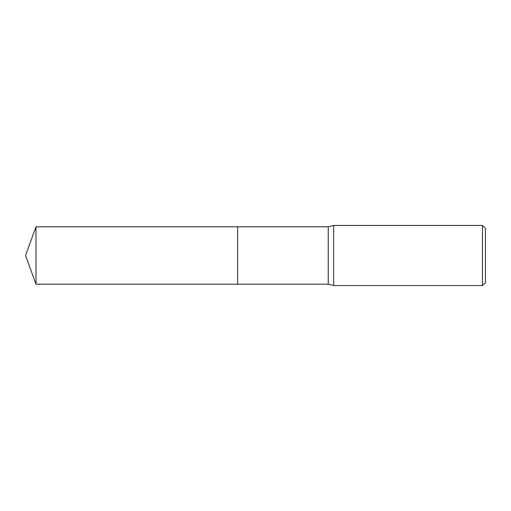 <?xml version="1.0" encoding="UTF-8"?>
<svg xmlns="http://www.w3.org/2000/svg" width="511" height="511" viewBox="0 0 511 511"><rect width="100%" height="100%" fill="white"/><g stroke="black" fill="none" stroke-linecap="round" stroke-linejoin="round"><path stroke-width="0.77" d="M328.241 284.205L237.615 284.205L237.615 226.795L328.241 226.795L333.651 225.44L482.441 225.44L485.45 228.449L485.45 282.551L482.441 285.56L333.651 285.56L328.241 284.205L328.241 226.795M333.651 285.56L333.651 225.44M482.441 285.56L482.441 225.44M36 284.205L36 226.795L237.615 226.795L237.615 284.205L36 284.205L25.55 255.5L36 226.795"/></g></svg>
